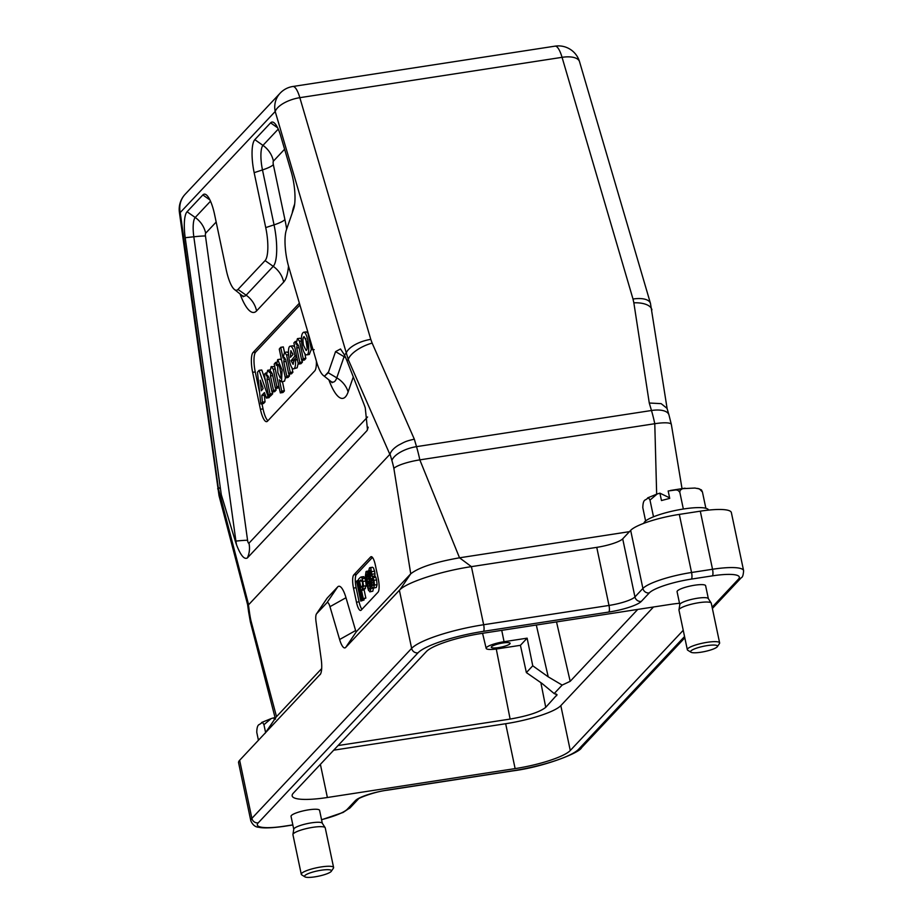 <?xml version="1.0" encoding="UTF-8"?>
<svg xmlns="http://www.w3.org/2000/svg" width="923" height="923" viewBox="0 0 923 923"><rect width="100%" height="100%" fill="white"/><g stroke="black" fill="none" stroke-linecap="round" stroke-linejoin="round"><path stroke-width="1.38" d="M298.152 363.524L297.148 367.792L293.676 368.842C289.684 369.985 286.188 346.206 290.341 346.183C292.21 346.471 293.756 349.748 295.002 356.001L291.068 360.708L293.133 364.366L293.964 359.901L295.498 360.028C295.764 365.335 295.152 368.265 293.664 368.842M290.33 346.183L292.96 345.779L294.656 346.898M296.733 356.763L293.687 360.005L293.976 361.205M296.595 359.497L295.395 359.774M277.719 359.578L282.103 370.031L281.48 381.834L279.381 379.838L281.769 391.133L280.315 392.921L274.2 364.135L275.631 362.358L276.404 365.462L277.719 359.578L280.338 359.174L281.561 359.993M289.13 374.173L289.43 375.961L288.011 377.472L285.299 377.726L279.265 349.102L280.696 347.325L283.061 358.009L284.48 352.424L286.58 354.974L290.272 372.431L288.737 374.069L285.715 359.751L284.365 357.513L283.811 361.781L286.811 376.365L285.392 377.876L284.549 381.153L281.48 381.834M282.473 381.684L284.376 390.994L282.957 392.506L280.315 392.921L282.957 392.506M271.143 366.604L273.266 369.246L276.923 386.887L275.4 388.26L272.389 373.942L271.027 371.704L270.474 375.973L273.485 390.291L272.043 392.079L268.939 377.599L267.578 375.373L267.035 379.641L270.047 393.959L268.616 395.736L264.151 374.565L265.593 373.054L266.286 375.869L267.647 370.285L269.747 372.615L271.143 366.604L274.742 366.719M279.023 387.037L278.123 388.006L275.504 388.398L278.111 388.006M275.792 388.364L276.104 390.152L274.685 391.664L272.054 392.067M272.343 392.033L272.654 393.821L271.235 395.332L268.605 395.736L271.224 395.332M297.425 338.637L299.537 341.187L303.217 358.655L301.694 360.282L298.671 345.963L297.31 343.737L296.756 348.006L299.779 362.312L298.325 364.1L293.883 342.929L295.325 341.418L296.018 344.233L297.425 338.637L300.044 338.233L301.417 339.272M304.89 353.728L305.825 358.516L304.405 360.028L301.775 360.443L304.394 360.039M302.075 360.397L302.386 362.174L300.967 363.697L298.348 364.089M303.505 332.28L306.124 331.876L307.924 333.03M311.339 349.252L309.297 354.478L306.678 354.882M280.788 347.475L283.315 346.921L284.538 352.413M284.469 352.424L287.088 352.021L288.426 353.001M291.98 367.723L292.879 372.304L291.46 373.815L288.818 374.219L291.449 373.815M267.912 420.726A16.51 4.384 81.3 0 1 263.043 408.889L261.97 403.801M259.617 392.61L255.256 371.923A16.51 4.384 81.3 0 1 255.648 352.113L299.917 305.005M265.063 394.283L264.37 395.182L265.028 401.932L263.505 403.559L260.771 403.732L257.482 372.188L259.075 370.331L261.774 370.008L265.316 380.38M270.462 395.448L269.031 397.675L266.401 398.078L264.44 392.563L261.763 395.402L262.432 402.151L260.886 403.962L263.505 403.559M637.758 609.411L570.183 681.324L562.165 685.085L548.227 676.836L532.756 665.806L527.137 638.162L504.062 641.716A14.86 2.907 168.1 0 0 486.167 648.373A14.86 2.907 168.1 0 0 497.347 648.857L520.422 645.315L526.375 672.59L542.02 683.458L554.181 693.577L557.065 694.719L545.747 707.33C539.84 712.037 527.968 715.948 510.119 719.075L338.06 745.553M316.37 361.055A16.51 4.384 81.3 0 1 314.731 370.896L267.485 421.176A16.51 4.384 81.3 0 1 266.666 421.649A16.51 4.384 81.3 0 1 260.424 409.293L252.637 372.327A16.51 4.384 81.3 0 1 253.029 352.517L299.387 303.182M292.833 824.885L284.249 826.2A35.778 7.015 -11.9 0 1 258.244 822.843L417.992 652.849A55.588 10.891 -11.9 0 1 483.514 631.332L608.857 612.053A27.517 5.388 168.1 0 0 641.3 601.404L649.261 592.935A35.778 7.015 -11.9 0 1 691.431 579.09L712.406 575.86A5.503 1.465 -98.7 0 0 712.533 569.26A41.281 8.088 -11.9 0 1 743.603 570.668L731.362 512.577A41.281 8.088 -11.9 0 0 700.292 511.169L679.316 514.399A41.281 8.088 -11.9 0 0 630.663 530.367L622.702 538.836A22.014 4.315 168.1 0 1 596.754 547.362L471.411 566.641C441.206 571.129 408.012 581.94 400.028 589.589L345.687 647.438A16.51 4.384 81.3 0 1 339.618 639.524L329.973 606.688A8.261 2.192 -98.7 0 0 326.938 602.742L316.566 613.772A8.261 2.192 -98.7 0 0 316.439 613.933L326.95 598.404A22.567 5.988 81.3 0 1 327.319 597.942L337.68 586.913A22.567 5.988 81.3 0 1 345.987 597.723L355.62 630.547A2.204 0.588 -98.7 0 0 356.428 631.609L410.735 573.818L393.867 468.388A33.02 8.757 -98.7 0 0 391.894 460.462L390.037 454.151L248.61 604.75L218.486 489.04L180.227 212.555L275.204 111.487L348.248 359.555L347.013 360.87L363.974 404.251A21.091 6.08 73.8 0 1 365.254 407.816L367.504 429.806L366.869 430.776L247.364 557.954C244.226 559.742 240.615 555.358 236.53 544.801A21.102 6.08 73.8 0 1 235.319 541.155L221.289 494.659L220.066 495.951A22.014 1.915 165.3 0 1 219.016 495.651L247.549 604.403L248.437 604.842L249.429 612.053A33.02 8.757 -98.7 0 0 250.906 620.521L276.519 716.64L321.689 668.587M347.013 360.87L344.487 354.951L340.506 348.963L335.557 351.617L328.253 372.777L324.584 376.123A27.517 7.303 81.3 0 1 323.304 375.442A27.517 7.303 81.3 0 1 316.704 362.208L288.772 267.035A27.517 7.303 81.3 0 1 286.349 230.023L293.652 208.863A27.517 7.303 -98.7 0 0 291.241 171.851L280.73 136.039A27.517 7.303 -98.7 0 0 274.119 122.805A27.517 7.303 -98.7 0 0 270.601 122.851L254.817 139.65A27.517 7.303 -98.7 0 0 254.16 172.67L265.732 227.589A27.517 7.303 81.3 0 1 265.086 260.609L237.984 289.453A27.517 7.303 81.3 0 1 234.454 289.499A27.517 7.303 81.3 0 1 226.204 269.666L214.632 214.736A27.517 7.303 -98.7 0 0 206.371 194.903A27.517 7.303 -98.7 0 0 202.852 194.949L187.069 211.748A27.517 7.303 -98.7 0 0 185.188 237.707L221.289 494.659M344.487 354.951L346.148 353.186A22.014 9.542 -16.4 0 1 370.781 339.376L299.837 97.676L562.061 57.33L633.005 299.029A22.014 9.542 -16.4 0 1 650.427 303.263M389.887 454.416L348.248 359.555A22.014 8.757 -23.7 0 1 372.142 343.091L370.781 339.376M390.037 454.151C391.029 451.035 393.879 448.024 398.574 445.14C404.632 442.059 405.035 441.275 414.323 439.175L372.142 343.091M250.906 620.521A22.014 4.315 168.1 0 0 250.364 621.906M217.655 488.809A22.014 1.211 -7.9 0 0 218.486 489.04L219.766 487.667M651.926 309.886A22.014 10.188 171.2 0 0 633.847 302.825L633.005 299.029M667.006 408.347L661.156 403.651L649.273 403.016L633.847 302.825M400.028 589.589L410.735 573.818C418.765 567.472 435.021 562.13 459.527 557.804L419.827 459.873L654.776 423.715L656.657 494.151M483.514 631.332A5.503 1.465 -98.7 0 0 483.652 624.733L471.411 566.641L459.527 557.804L629.451 531.66M393.867 468.388A22.014 4.315 -11.9 0 1 419.827 459.873A55.034 14.606 81.3 0 0 416.515 446.651L651.476 410.504A22.014 9.542 -16.4 0 1 668.944 414.877L667.029 408.347M671.333 424.407A22.014 4.315 168.1 0 0 654.776 423.715A55.034 14.606 81.3 0 0 651.476 410.504L649.273 403.016M378.28 579.009A11.007 2.919 81.3 0 1 378.015 592.22L361.181 610.126A11.007 2.919 81.3 0 1 360.639 610.449A11.007 2.919 81.3 0 1 356.474 602.211L353.497 588.113A11.007 2.919 81.3 0 1 353.763 574.902L370.596 556.996A11.007 2.919 81.3 0 1 371.15 556.673A11.007 2.919 81.3 0 1 375.303 564.911L378.28 579.009M286.072 361.435L283.811 361.781M306.713 341.856L304.071 336.607C302.836 337.426 302.652 340.322 303.494 345.271L306.136 350.521C307.371 349.702 307.567 346.817 306.713 341.856M305.663 338.418L307.174 348.306M302.225 346.633C300.863 338.464 301.313 333.676 303.552 332.268C307.763 331.288 310.993 354.986 306.632 354.882C304.925 354.686 303.459 351.94 302.225 346.633M299.029 347.648L296.756 348.006M272.747 375.626L270.474 375.973M269.297 379.295L267.035 379.641M312.759 348.756L311.466 349.875L307.359 330.342M277.65 364.493L277.846 372.569L280.28 378.153C282.207 378.303 279.692 363.858 277.881 364.366L277.65 364.493M279.888 368.208L280.892 373.907M260.251 380.195L261.336 390.787L263.113 388.548L260.251 380.195M259.075 370.331L267.924 396.117L266.412 398.078L269.02 397.675M261.774 370.008L259.155 370.411M292.937 354.605L290.86 350.648L290.399 357.305L292.937 354.605M292.66 353.394L292.718 354.836M707.145 645.615A13.764 2.7 168.1 0 0 690.958 652.226A13.764 2.7 168.1 0 0 704.595 651.557A13.764 2.7 168.1 0 0 717.333 646.665A13.764 2.7 168.1 0 0 707.145 645.615M321.1 870.239A13.764 2.7 168.1 0 0 304.913 876.85A13.764 2.7 168.1 0 0 318.55 876.181A13.764 2.7 168.1 0 0 331.299 871.289A13.764 2.7 168.1 0 0 321.1 870.239M274.293 719.778L273.877 717.782L275.216 718.417M697.765 488.394L701.445 489.917L702.438 492.005L699.415 488.902L694.892 488.048L682.489 488.659L680.124 490.286L679.801 492.224L678.047 490.367L676.028 489.917L668.171 490.99L669.729 498.374L661.468 500.543L659.91 493.17L669.613 497.82M690.958 652.226L687.785 650.254A16.51 3.231 -11.9 0 1 687.323 649.688A16.51 3.231 -11.9 0 1 707.203 642.316A16.51 3.231 -11.9 0 1 719.628 642.881A16.51 3.231 -11.9 0 1 719.444 643.573L717.333 646.665M304.913 876.85L301.74 874.866A16.51 3.231 -11.9 0 1 301.279 874.312A16.51 3.231 -11.9 0 1 321.169 866.939A16.51 3.231 -11.9 0 1 333.595 867.493A16.51 3.231 -11.9 0 1 333.399 868.197L331.299 871.289M273.877 717.782L271.166 718.59L263.943 724.693L262.536 722.363L259.501 724.428C257.759 724.843 256.848 727.474 256.767 732.331L258.44 740.281M659.91 493.17L657.211 493.967L649.988 500.081L648.581 497.739L645.546 499.805C643.804 500.22 642.893 502.85 642.812 507.719L645.604 520.964M719.628 642.881L711.287 603.273A16.51 3.231 168.1 0 0 711.195 603.042A16.51 3.231 168.1 0 0 698.861 602.707A16.51 3.231 168.1 0 0 678.97 609.838A16.51 3.231 168.1 0 0 678.97 610.08L687.323 649.688M333.595 867.493L325.242 827.896A16.51 3.231 168.1 0 0 325.15 827.666A16.51 3.231 168.1 0 0 312.816 827.331A16.51 3.231 168.1 0 0 292.937 834.45A16.51 3.231 168.1 0 0 292.937 834.704L301.279 874.312M265.605 732.539L263.943 724.693M653.507 516.788L649.988 500.081M683.343 509.011L679.801 492.224M705.864 508.261L702.438 492.005M359.589 581.236L360.824 579.921L362.416 582.182L362.658 585.39L360.974 587.789L359.589 581.236L362.07 580.855M367.885 586.105L367.965 581.19L368.831 581.628L370.042 587.397L369.65 589.232L368.75 588.759L367.885 586.105L369.938 585.782M369.65 589.232L368.75 588.759L369.938 588.574M371.542 582.944L371.738 578.559L372.592 578.779L373.653 583.717L373.192 585.459L372.304 585.147L371.542 582.944L373.619 582.632M373.192 585.459L372.304 585.147L373.469 584.974M369.869 574.129L369.996 570.322L370.734 570.529L371.623 574.798L371.231 576.137L370.527 575.998L369.869 574.129L371.611 573.864M371.231 576.137L370.527 575.998L371.415 575.86M369.996 570.322L370.734 570.529M678.97 609.838L679.813 604.53A14.583 2.861 -11.9 0 1 693.508 598.946A14.583 2.861 -11.9 0 1 708.276 598.542L711.195 603.042M292.937 834.45L293.779 829.154A14.583 2.861 -11.9 0 1 307.463 823.57A14.583 2.861 -11.9 0 1 322.242 823.154L325.15 827.666M708.529 510.096L708.529 510.096A33.02 6.473 168.1 0 0 675.901 510.361A33.02 6.473 168.1 0 0 643.885 523.295M360.801 601.092L361.47 600.388L357.293 580.59L356.636 581.294L360.801 601.092L364.089 599.985L361.47 600.388M362.566 599.212L363.235 598.508L361.504 590.316L363.604 586.151L362.289 578.686L361.389 577.187L360.155 577.544L358.401 579.413L362.566 599.212L365.854 598.104L363.235 598.508M364.92 578.306L363.997 576.771L360.155 577.544M366.904 573.991L367.862 576.102L368.473 575.444L367.596 572.606L366.05 571.556L365.439 575.594L366.708 584.121L368.542 590.478L370.181 591.62L370.861 588.539L370.215 583.209L368.923 579.309L367.539 578.686L366.916 582.044L366.696 573.933M368.785 571.141L366.05 571.556M372.8 591.216L369.8 591.851L372.8 591.216L373.48 588.089M370.677 578.052L370.919 583.578L372.257 587.409L373.7 587.87L374.461 585.055L373.988 580.313L372.234 576.379L370.792 568.256L369.488 567.899L368.785 570.391L369.2 574.544L370.677 578.052L367.539 578.686M373.261 588.147L376.33 587.466L373.261 588.147M372.107 567.507L369.488 567.899M679.801 604.646L677.078 591.724A14.583 2.861 -11.9 0 1 694.638 585.217A14.583 2.861 -11.9 0 1 705.622 585.713L708.345 598.635M293.756 829.269L291.033 816.347A14.583 2.861 -11.9 0 1 308.605 809.84A14.583 2.861 -11.9 0 1 319.577 810.336L322.3 823.258M320.385 764.348L327.377 797.495L515.126 768.605L505.666 723.724A46.785 9.161 -11.9 0 0 560.815 705.622L653.496 606.988M327.377 797.495A46.785 9.161 -11.9 0 1 292.164 795.903A46.785 9.161 -11.9 0 1 293.364 793.111L426.38 651.557A46.785 9.161 -11.9 0 1 481.529 633.455L669.279 604.565A46.785 9.161 -11.9 0 1 679.513 603.261M560.815 705.622L570.276 750.503L683.239 630.294M570.276 750.503A46.785 9.161 -11.9 0 1 515.126 768.605M333.711 750.18L505.666 723.724M526.375 672.59L532.756 665.806M527.137 638.162L520.422 645.315M498.524 647.6A9.634 1.892 -11.9 0 1 491.278 647.277A9.634 1.892 -11.9 0 1 500.312 643.446A9.634 1.892 -11.9 0 1 510.131 643.308A9.634 1.892 -11.9 0 1 498.524 647.6M562.165 685.085L554.181 693.577M284.249 826.2A5.503 1.465 81.3 0 1 283.972 826.362C266.078 828.866 260.205 827.631 258.752 827.25C255.359 827.135 252.717 824.989 250.825 820.835L238.584 762.744A41.281 8.088 -11.9 0 1 239.645 760.287L320.581 673.94M358.597 580.382L357.293 580.59M364.089 599.985L363.881 599.015M365.854 598.104L364.124 589.924L361.504 590.316M364.124 589.924L366.223 585.701M366.223 585.793L365.681 580.982M365.693 581.063L364.908 578.26L362.289 578.686M364.02 576.794L362.762 577.152M369.373 575.306L368.473 575.444M373.48 588.136L370.861 588.539M368.992 578.294L368.773 575.964M369.523 575.848L367.862 576.102M376.319 587.49L377.092 584.617M377.08 584.697L376.596 579.863M376.619 579.944L375.823 577.244M373.215 577.671L375.834 577.267L374.853 575.975L372.234 576.379M374.853 575.998L374.969 573.76M372.35 574.198L374.969 573.794L374.588 571.175M374.6 571.245L373.411 567.841M316.439 613.933A8.261 2.192 -98.7 0 0 316.012 621.56L321.204 659.114A16.51 4.384 81.3 0 1 320.339 674.355A16.51 4.384 81.3 0 1 320.073 674.69M361.954 609.307A11.007 2.919 81.3 0 1 359.093 601.808L356.128 587.709A11.007 2.919 81.3 0 1 356.382 574.498L372.442 557.411M264.982 733.462L275.954 717.344L265.778 732.47M545.747 707.33L540.866 682.662M556.65 695.723L556.223 693.992M510.119 719.075L496.274 649.019M501.743 630.34L504.062 641.716M548.227 676.836L536.309 625.021M556.523 621.917L570.183 681.324M255.648 352.113L253.029 352.517M255.256 371.923L252.637 372.327M260.424 409.293L263.043 408.889M235.319 541.155L235.919 541.097A24.771 1.361 172.1 0 1 247.572 540.313A2.954 0.785 -98.7 0 0 248.968 543.197L367.573 416.977M236.53 544.801A20.468 5.434 81.3 0 1 235.919 541.097L193.818 236.784A24.771 1.361 172.1 0 1 205.471 236.011L247.572 540.313M247.364 557.954A24.771 23.375 43.2 0 0 248.968 543.197M202.852 194.949L209.902 199.91M234.454 289.499L241.699 295.245A34.578 9.172 -98.7 0 0 246.129 295.187A24.771 23.375 -136.8 0 1 256.582 310.924A52.08 13.822 81.3 0 1 240.026 293.918M237.984 289.453L246.129 295.187L273.231 266.343A24.771 23.375 -136.8 0 1 283.684 282.092L256.582 310.924M265.086 260.609L273.231 266.343A34.578 9.172 -98.7 0 0 274.05 224.866A24.771 4.857 168.1 0 0 284.919 219.593A52.08 13.822 81.3 0 1 286.672 229.1M265.732 227.589L274.05 224.866L262.478 169.936A24.771 4.857 168.1 0 0 273.346 164.663L284.919 219.593M288.507 266.112A52.08 13.822 81.3 0 1 283.684 282.092M254.16 172.67L262.478 169.936A20.468 5.434 81.3 0 1 262.963 145.384L278.25 129.116M254.817 139.65L262.963 145.384A24.771 23.375 43.2 0 1 273.416 161.133A2.954 0.785 -98.7 0 0 273.346 164.663M284.596 149.226L273.416 161.133M277.65 127.812L270.601 122.851M294.022 207.663A24.771 21.333 19 0 0 293.756 206.683L294.679 204.006M292.222 213.017A52.08 13.822 81.3 0 1 293.756 206.683M328.553 371.911L324.584 376.123M323.304 375.442L330.549 381.187A34.578 9.172 -98.7 0 0 336.768 377.842L328.253 372.777M335.557 351.617L344.071 356.682L336.768 377.842A24.771 21.333 -161 0 1 348.121 391.917A52.08 13.822 81.3 0 1 328.876 379.861M345.698 357.732A24.771 21.321 -161 0 0 344.071 356.682L344.671 355.367M353.301 376.93L348.121 391.917M280.142 93.177A22.014 20.779 -136.8 0 0 275.204 111.487A22.014 9.542 -16.4 0 1 299.837 97.676A22.014 5.838 81.3 0 0 292.833 86.497A22.014 22.014 0 0 0 280.142 93.177L185.165 194.257A22.014 20.779 43.2 0 0 180.227 212.555A22.014 1.211 -7.9 0 1 179.397 212.348L219.016 495.651M368.173 427.199A24.771 23.375 -136.8 0 1 366.869 430.776M247.583 604.473L248.599 611.845A22.014 1.211 -7.9 0 0 249.429 612.053M185.188 237.707L193.818 236.784A20.468 5.434 81.3 0 1 195.214 217.482L210.502 201.214M216.167 222.051L205.667 233.219A2.954 0.785 -98.7 0 0 205.471 236.011M205.667 233.219A24.771 23.375 43.2 0 0 195.214 217.482L187.069 211.748M555.069 46.15A22.014 5.838 81.3 0 1 562.061 57.33A22.014 9.542 163.6 0 1 579.54 61.703A22.014 22.014 0 0 0 555.069 46.15L292.833 86.497M391.894 460.462A22.014 9.542 -16.4 0 1 416.515 446.651L414.323 439.175M283.315 346.921L280.719 347.313L283.326 346.91M288.495 354.674L286.58 354.974M288.495 354.767L286.603 355.055M292.891 372.038L290.272 372.431M292.879 372.304L290.26 372.707M289.441 375.696L286.822 376.099M289.43 375.961L286.811 376.365M296.121 341.464L295.406 341.568M301.463 340.887L299.537 341.187M301.475 340.979L299.56 341.268M305.836 358.251L303.217 358.655M305.825 358.516L303.206 358.92M302.398 361.908L299.779 362.312M302.386 362.174L299.767 362.577M266.412 372.927L265.605 373.054L266.412 372.927M266.401 373.1L265.674 373.204M275.192 368.865L273.243 369.165M275.216 368.946L273.266 369.246M278.873 386.322L276.935 386.622M278.931 386.587L276.923 386.887M276.115 389.887L273.485 390.291M276.104 390.152L273.473 390.556M272.666 393.556L270.047 393.959M272.654 393.821L270.035 394.225M314.178 349.621L313.059 349.794M284.376 390.994L281.757 391.398M281.769 391.133L284.388 390.729M276.519 362.381L275.735 362.508M267.924 396.117L270.554 395.713M270.554 396.048L267.935 396.452M261.763 395.402L264.393 394.998M264.37 395.182L261.74 395.586M262.432 402.151L265.051 401.747M265.028 401.932L262.409 402.336M297.356 359.739L295.498 360.028M296.525 355.759L295.002 356.001M296.571 355.99L294.991 356.243M291.068 360.408L293.687 360.005M293.687 360.305L291.068 360.708M367.539 583.013L369.292 582.748M371.277 580.175L373.088 579.898M369.615 571.718L371.138 571.487M684.554 636.535L578.663 749.211A55.588 10.891 -11.9 0 1 513.142 770.728L387.798 790.007A5.503 1.465 81.3 0 1 387.498 790.169M387.798 790.007A27.517 5.388 168.1 0 0 355.355 800.656A5.503 5.192 43.2 0 0 358.239 799.168L350.302 807.613L343.114 812.436L321.573 819.774M355.355 800.656L347.406 809.125A5.503 5.192 43.2 0 0 350.302 807.613M347.406 809.125A35.778 7.015 -11.9 0 1 321.55 819.659M250.825 820.835A41.281 8.088 -11.9 0 1 251.887 818.378A5.503 5.192 43.2 0 0 258.244 822.843M608.857 612.053A5.503 1.465 -98.7 0 0 608.995 605.442A22.014 4.315 168.1 0 0 634.943 596.927L642.904 588.459A5.503 5.192 43.2 0 0 649.261 592.935M641.3 601.404A5.503 5.192 -136.8 0 1 634.943 596.927L622.702 538.836M691.431 579.09A5.503 1.465 -98.7 0 0 691.558 572.491L712.533 569.26L700.292 511.169M630.663 530.367L642.904 588.459A41.281 8.088 -11.9 0 1 691.558 572.491L679.316 514.399M712.406 575.86A35.778 7.015 -11.9 0 1 738.412 579.217L712.118 607.196M741.342 577.671A5.503 5.192 -136.8 0 1 738.412 579.217M513.142 770.728A5.503 1.465 81.3 0 1 512.865 770.878L387.522 790.169C373.723 791.715 356.601 798.949 358.251 799.156M417.992 652.849A5.503 5.192 -136.8 0 1 411.635 648.373A61.091 11.976 -11.9 0 1 483.652 624.733L608.995 605.442L596.754 547.362M578.663 749.211A5.503 5.192 43.2 0 0 581.594 747.676M239.645 760.287L251.887 818.378L411.635 648.373L399.394 590.282M365.45 588.505L362.831 588.909M366.223 585.747L363.604 586.151M365.693 581.029L363.062 581.432M367.596 572.606L368.854 572.41M370.827 583.117L370.215 583.209M370.527 579.056L368.923 579.309M368.831 576.898L366.212 577.302M367.481 574.96L366.177 575.156M377.08 584.651L374.461 585.055M376.607 579.909L373.988 580.313M374.588 571.199L371.969 571.602M356.428 631.609L345.687 647.438M355.62 630.547L339.618 639.524M345.987 597.723L329.973 606.688M337.68 586.913L326.938 602.742M327.319 597.942L316.566 613.772M371.761 556.811L370.596 556.996M356.382 574.498L353.763 574.902M356.128 587.709L353.497 588.113M359.093 601.808L356.474 602.211M486.167 648.373L482.567 633.293M241.699 295.245L243.291 296.768M330.549 381.187L332.142 382.699M275.481 719.202L250.352 621.871M248.599 611.845L250.341 621.837M667.156 408.797L650.473 303.402L579.54 61.703M185.165 194.257A22.014 22.014 0 0 0 179.397 212.348M671.344 424.465L668.944 414.877M682.005 488.509L671.356 424.499M287.999 377.484L285.38 377.888M300.956 363.697L298.325 364.1M270.312 369.869L267.693 370.273M274.662 391.675L272.043 392.079M261.59 722.501L271.166 718.59M647.634 497.889L657.211 493.967M670.456 490.459L685.039 488.186M292.856 824.989L283.972 826.362M712.383 608.488L741.307 577.706C742.565 577.348 743.327 575.006 743.603 570.668M684.82 637.816L581.559 747.699C579.748 752.81 543.843 766.955 512.865 770.878M363.547 576.633L360.928 577.037M369.038 570.933L366.419 571.337M372.534 567.241L369.915 567.645"/></g></svg>
